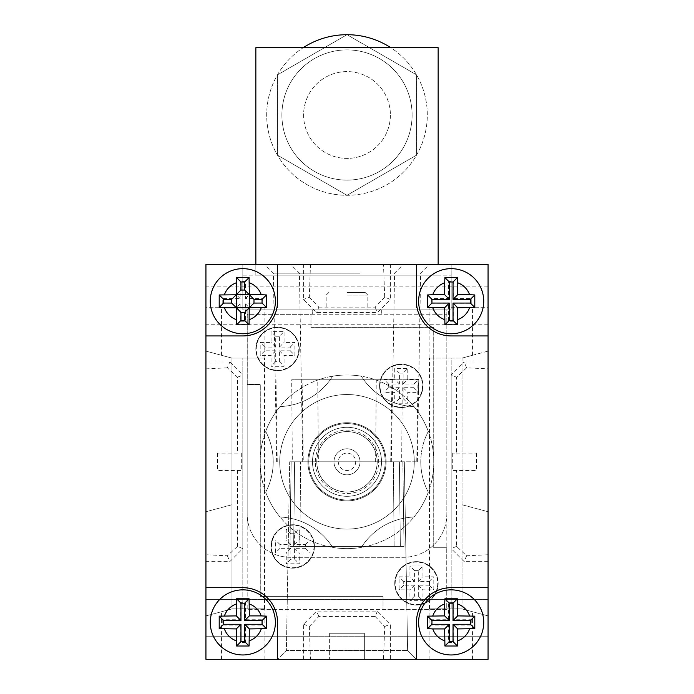 <?xml version="1.0" encoding="UTF-8"?>
<svg xmlns="http://www.w3.org/2000/svg" width="694" height="694" viewBox="0 0 694 694"><rect width="100%" height="100%" fill="white"/><g stroke="black" fill="none" stroke-linecap="round" stroke-linejoin="round"><path stroke-width="0.52" stroke-dasharray="3.47 2.6" d="M307.936 461.805A39.064 39.064 0 0 0 347 500.868A39.064 39.064 0 0 0 386.064 461.805A39.064 39.064 0 0 0 347 422.741A39.064 39.064 0 0 0 307.936 461.805A39.064 39.064 0 0 0 347 500.868A39.064 39.064 0 0 0 386.064 461.805A39.064 39.064 0 0 0 347 422.741A39.064 39.064 0 0 0 307.936 461.805M428.319 431.416A65.106 65.106 0 0 0 420.79 461.805A65.106 65.106 0 0 1 428.319 431.416A86.811 86.811 0 0 0 413.98 406.58A65.106 65.106 0 0 1 361.34 376.191A86.811 86.811 0 0 0 332.66 376.191A65.106 65.106 0 0 1 280.02 406.58A86.811 86.811 0 0 0 265.681 431.416A65.106 65.106 0 0 1 265.681 492.193A86.811 86.811 0 0 0 280.02 517.03A65.106 65.106 0 0 1 332.66 547.427A86.811 86.811 0 0 0 361.34 547.427A65.106 65.106 0 0 1 413.98 517.03A86.811 86.811 0 0 0 428.319 492.193A65.106 65.106 0 0 1 428.319 431.416A86.811 86.811 0 0 0 413.98 406.58A65.106 65.106 0 0 1 361.34 376.191A86.811 86.811 0 0 0 332.66 376.191A65.106 65.106 0 0 1 280.02 406.58A86.811 86.811 0 0 0 265.681 431.416A65.106 65.106 0 0 1 265.681 492.193A86.811 86.811 0 0 0 280.02 517.03A65.106 65.106 0 0 1 332.66 547.427A86.811 86.811 0 0 0 361.34 547.427A65.106 65.106 0 0 1 413.98 517.03A86.811 86.811 0 0 0 428.319 492.193A65.106 65.106 0 0 1 428.319 431.416A86.811 86.811 0 0 0 413.98 406.58A65.106 65.106 0 0 1 361.34 376.191A86.811 86.811 0 0 0 332.66 376.191A65.106 65.106 0 0 1 280.02 406.58A86.811 86.811 0 0 0 265.681 431.416A65.106 65.106 0 0 1 265.681 492.193A86.811 86.811 0 0 0 280.02 517.03A65.106 65.106 0 0 1 332.66 547.427A86.811 86.811 0 0 0 361.34 547.427A65.106 65.106 0 0 1 413.98 517.03A86.811 86.811 0 0 0 428.319 492.193A65.106 65.106 0 0 1 420.79 461.805A65.106 65.106 0 0 0 428.319 492.193A86.811 86.811 0 0 1 413.98 517.03A65.106 65.106 0 0 0 361.34 547.427A86.811 86.811 0 0 1 332.66 547.427A65.106 65.106 0 0 0 280.02 517.03A86.811 86.811 0 0 1 265.681 492.193A65.106 65.106 0 0 0 265.681 431.416A86.811 86.811 0 0 1 280.02 406.58A65.106 65.106 0 0 0 332.66 376.191A86.811 86.811 0 0 1 361.34 376.191A65.106 65.106 0 0 0 413.98 406.58A86.811 86.811 0 0 1 428.319 431.416M414.275 461.805A67.275 67.275 0 0 0 347 394.53A67.275 67.275 0 0 0 279.725 461.805A67.275 67.275 0 0 0 347 529.088A67.275 67.275 0 0 0 414.275 461.805A67.275 67.275 0 0 0 347 394.53A67.275 67.275 0 0 0 279.725 461.805A67.275 67.275 0 0 0 347 529.088A67.275 67.275 0 0 0 414.275 461.805A67.275 67.275 0 0 0 347 394.53A67.275 67.275 0 0 0 279.725 461.805A67.275 67.275 0 0 0 347 529.088A67.275 67.275 0 0 0 414.275 461.805A67.275 67.275 0 0 0 347 394.53A67.275 67.275 0 0 0 279.725 461.805A67.275 67.275 0 0 0 347 529.088A67.275 67.275 0 0 0 414.275 461.805M433.811 461.805A86.811 86.811 0 0 0 347 374.994A86.811 86.811 0 0 0 260.189 461.805A86.811 86.811 0 0 0 347 548.616A86.811 86.811 0 0 0 433.811 461.805A86.811 86.811 0 0 0 347 374.994A86.811 86.811 0 0 0 260.189 461.805A86.811 86.811 0 0 0 347 548.616A86.811 86.811 0 0 0 433.811 461.805M390.401 114.996A43.401 43.401 0 0 1 347 158.406A43.401 43.401 0 0 1 303.599 114.996A43.401 43.401 0 0 1 347 71.595A43.401 43.401 0 0 1 390.401 114.996A43.401 43.401 0 0 1 347 158.406A43.401 43.401 0 0 1 303.599 114.996A43.401 43.401 0 0 1 347 71.595A43.401 43.401 0 0 1 390.401 114.996M281.894 114.996A65.106 65.106 0 0 1 347 49.89A65.106 65.106 0 0 1 412.106 114.996A65.106 65.106 0 0 1 347 180.11A65.106 65.106 0 0 1 281.894 114.996A65.106 65.106 0 0 1 347 49.89A65.106 65.106 0 0 1 412.106 114.996A65.106 65.106 0 0 1 347 180.11A65.106 65.106 0 0 1 281.894 114.996M438.148 264.31L438.148 47.721L390.835 47.721A80.296 80.296 0 0 1 347 195.3A80.296 80.296 0 0 1 266.704 114.996A80.296 80.296 0 0 1 347 34.7A80.296 80.296 0 0 1 427.296 114.996A80.296 80.296 0 0 1 347 195.3A80.296 80.296 0 0 1 303.165 47.721L255.852 47.721L255.852 275.162L438.148 275.162L255.852 275.162L255.852 264.31M247.168 513.89L247.168 309.888L446.832 309.888L446.832 513.89A43.401 43.401 0 0 1 403.431 557.299L290.569 557.299A43.401 43.401 0 0 1 247.168 513.89L247.168 309.888L446.832 309.888L446.832 513.89A43.401 43.401 0 0 1 403.431 557.299L290.569 557.299A43.401 43.401 0 0 1 247.168 513.89M277.461 155.152L277.461 74.848L347 34.7L416.539 74.848L416.539 155.152L347 195.3L277.461 155.152L277.461 74.848L347 34.7L416.539 74.848L416.539 155.152L347 195.3L277.461 155.152M242.831 275.162L451.169 275.162L242.831 275.162L242.831 309.888L451.169 309.888L242.831 309.888L242.831 275.162M451.169 275.162L451.169 309.888L451.169 275.162M390.835 47.721L303.165 47.721M275.379 622.405A32.557 32.557 0 0 0 242.831 589.848A32.557 32.557 0 0 0 210.273 622.405A32.557 32.557 0 0 0 242.831 654.963A32.557 32.557 0 0 0 275.379 622.405A32.557 32.557 0 0 0 242.831 589.848A32.557 32.557 0 0 0 210.273 622.405A32.557 32.557 0 0 1 242.831 589.848A32.557 32.557 0 0 1 275.379 622.405A32.557 32.557 0 0 1 242.831 654.963A32.557 32.557 0 0 1 210.273 622.405A32.557 32.557 0 0 0 242.831 654.963A32.557 32.557 0 0 0 275.379 622.405A32.557 32.557 0 0 1 242.831 654.963A32.557 32.557 0 0 1 210.273 622.405M483.727 622.405A32.557 32.557 0 0 0 451.169 589.848A32.557 32.557 0 0 0 418.621 622.405A32.557 32.557 0 0 0 451.169 654.963A32.557 32.557 0 0 0 483.727 622.405A32.557 32.557 0 0 0 451.169 589.848A32.557 32.557 0 0 0 418.621 622.405A32.557 32.557 0 0 1 451.169 589.848A32.557 32.557 0 0 1 483.727 622.405A32.557 32.557 0 0 1 451.169 654.963A32.557 32.557 0 0 1 418.621 622.405A32.557 32.557 0 0 0 451.169 654.963A32.557 32.557 0 0 0 483.727 622.405A32.557 32.557 0 0 1 451.169 654.963A32.557 32.557 0 0 1 418.621 622.405M483.727 301.205A32.557 32.557 0 0 0 451.169 268.656A32.557 32.557 0 0 0 418.621 301.205A32.557 32.557 0 0 0 451.169 333.762A32.557 32.557 0 0 0 483.727 301.205A32.557 32.557 0 0 0 451.169 268.656A32.557 32.557 0 0 0 418.621 301.205A32.557 32.557 0 0 1 451.169 268.656A32.557 32.557 0 0 1 483.727 301.205A32.557 32.557 0 0 1 451.169 333.762A32.557 32.557 0 0 1 418.621 301.205A32.557 32.557 0 0 0 451.169 333.762A32.557 32.557 0 0 0 483.727 301.205A32.557 32.557 0 0 1 451.169 333.762A32.557 32.557 0 0 1 418.621 301.205M275.379 301.205A32.557 32.557 0 0 0 242.831 268.656A32.557 32.557 0 0 0 210.273 301.205A32.557 32.557 0 0 0 242.831 333.762A32.557 32.557 0 0 0 275.379 301.205A32.557 32.557 0 0 0 242.831 268.656A32.557 32.557 0 0 0 210.273 301.205A32.557 32.557 0 0 1 242.831 268.656A32.557 32.557 0 0 1 275.379 301.205A32.557 32.557 0 0 1 242.831 333.762A32.557 32.557 0 0 1 210.273 301.205A32.557 32.557 0 0 0 242.831 333.762A32.557 32.557 0 0 0 275.379 301.205A32.557 32.557 0 0 1 242.831 333.762A32.557 32.557 0 0 1 210.273 301.205M205.936 587.679L242.831 587.679A34.726 34.726 0 0 1 277.548 622.405A34.726 34.726 0 0 0 242.831 587.679L205.936 587.679L242.831 587.679A34.726 34.726 0 0 1 277.548 622.405L277.548 659.3L277.548 622.405L277.548 659.3L347 659.3L205.936 659.3L488.064 659.3L488.064 264.31L205.936 264.31L205.936 659.3L488.064 659.3L488.064 264.31L205.936 264.31L277.548 264.31L205.936 264.31L205.936 659.3L488.064 659.3L488.064 264.31L205.936 264.31L205.936 659.3L205.936 335.931L242.831 335.931A34.726 34.726 0 0 0 277.548 301.205L277.548 264.31L277.548 301.205A34.726 34.726 0 0 1 242.831 335.931L205.936 335.931L205.936 264.31L383.513 264.31L384.693 297.101L390.401 299.47L377.38 312.491L316.62 312.491L303.599 299.47L303.599 264.31M404.316 461.805L407.612 650.469L404.316 461.805L393.377 461.805L404.316 461.805L399.388 461.805L404.316 461.805L402.858 461.805L404.316 461.805L407.612 650.469L347 650.469L407.612 650.469L347 650.469L407.612 650.469L347 650.469L407.612 650.469L416.452 659.3L416.452 622.405A34.726 34.726 0 0 1 451.169 587.679A34.726 34.726 0 0 0 416.452 622.405L416.452 659.3L347 659.3L416.452 659.3L347 659.3L416.452 659.3L347 659.3L416.452 659.3L416.452 622.405A34.726 34.726 0 0 1 451.169 587.679L488.064 587.679L451.169 587.679L488.064 587.679L488.064 659.3L277.548 659.3L286.388 650.469L347 650.469L286.388 650.469L347 650.469L286.388 650.469L347 650.469L286.388 650.469L277.548 659.3L286.388 650.469L289.684 461.805L300.623 461.805L299.869 546.447L404.029 546.447L289.971 546.447L404.029 546.447L289.971 546.447L394.131 546.447L299.869 546.447L394.131 546.447L299.869 546.447L300.623 461.805L289.684 461.805L294.612 461.805L293.657 546.447L400.343 546.447L293.657 546.447L294.612 461.805L289.684 461.805L291.142 461.805L289.971 546.447L291.142 461.805L289.684 461.805L286.388 650.469L289.684 461.805M488.064 335.931L451.169 335.931A34.726 34.726 0 0 1 416.452 301.205A34.726 34.726 0 0 0 451.169 335.931L488.064 335.931L451.169 335.931A34.726 34.726 0 0 1 416.452 301.205L416.452 264.31L416.452 301.205L416.452 264.31L488.064 264.31L488.064 368.861L466.62 367.82L456.531 377.215L451.169 374.994L464.191 361.973L488.064 361.973M329.641 633.258L364.359 633.258L364.359 659.3L364.359 633.258L329.641 633.258L329.641 659.3L329.641 633.258M360.021 264.31L290.569 264.31L360.021 264.31M360.021 273.15L299.409 273.15L360.021 273.15M333.979 264.31L264.527 264.31L333.979 264.31M333.979 273.15L273.367 273.15L333.979 273.15M205.936 618.068L205.936 599.399L205.936 618.068M488.064 618.068L488.064 599.399L488.064 618.068M205.936 305.551L205.936 286.882L205.936 305.551M488.064 305.551L488.064 286.882L488.064 305.551M402.858 461.805L404.029 546.447L402.858 461.805L291.142 461.805L402.858 461.805M393.377 461.805L394.131 546.447L393.377 461.805L300.623 461.805L393.377 461.805M416.764 461.805L303.278 461.805L302.055 379.774L402.294 379.774L401.679 461.805L417.346 461.805L416.764 461.805L417.996 379.774L302.055 379.774M303.278 461.805L318.364 461.805L317.748 379.774L417.996 379.774M292.321 461.805L391.295 461.805L292.321 461.805L291.706 379.774L391.945 379.774L291.706 379.774M277.236 461.805L276.004 379.774M451.169 307.72L488.064 307.72L488.064 264.31L205.936 264.31L205.936 659.3L488.064 659.3L488.064 264.31L488.064 307.72L451.169 307.72L451.169 264.31L451.169 307.72M451.169 358.069L462.152 358.069C475.303 354.547 475.303 354.547 462.152 358.069C475.303 354.547 475.303 354.547 462.152 358.069L429.473 358.069L451.169 358.069L451.169 608.864L429.907 608.864L462.022 608.916C475.329 612.481 475.329 612.481 462.022 608.916C475.329 612.481 475.329 612.481 462.022 608.916L451.169 608.864L462.022 608.864L462.022 358.104L488.064 351.121L488.064 615.899L488.064 351.121L462.022 358.104L462.022 608.864L429.473 608.864L451.169 608.864L451.169 358.069M231.848 358.069C218.697 354.547 218.697 354.547 231.848 358.069C218.697 354.547 218.697 354.547 231.848 358.069L264.093 358.069L231.848 358.069M242.831 307.72L205.936 307.72L205.936 264.31L205.936 307.72L242.831 307.72L242.831 264.31L242.831 307.72M451.169 659.3L472.441 659.3L451.169 659.3M242.831 608.864L231.978 608.916C218.671 612.481 218.671 612.481 231.978 608.916C218.671 612.481 218.671 612.481 231.978 608.916L264.093 608.864L231.978 608.864L231.978 358.104L205.936 351.121L205.936 615.899L205.936 351.121L231.978 358.104L231.978 608.864L264.527 608.864L242.831 608.864L242.831 358.069L264.527 358.069L242.831 358.069L242.831 608.864M242.831 659.3L221.56 659.3L242.831 659.3M400.343 546.447L347 546.447L400.343 546.447L399.388 461.805L400.343 546.447M390.722 461.805L391.945 379.774M375.636 461.805L376.252 379.774M317.748 379.774L402.294 379.774M318.364 461.805L401.679 461.805M294.612 461.805L399.388 461.805L294.612 461.805M462.022 608.916L488.064 615.899L462.022 608.916L462.022 358.104L462.022 608.916M462.022 504.746L488.064 511.721L462.022 504.746M231.978 608.916L205.936 615.899L231.978 608.916L231.978 358.104L231.978 608.916M231.978 504.746L205.936 511.721L231.978 504.746M338.316 461.805A8.684 8.684 0 0 0 347 470.489A8.684 8.684 0 0 0 355.684 461.805A8.684 8.684 0 0 0 347 453.121A8.684 8.684 0 0 0 338.316 461.805A8.684 8.684 0 0 0 347 470.489A8.684 8.684 0 0 0 355.684 461.805A8.684 8.684 0 0 0 347 453.121A8.684 8.684 0 0 0 338.316 461.805M377.206 461.805A30.206 30.206 0 0 0 347 431.599A30.206 30.206 0 0 0 316.794 461.805A30.206 30.206 0 0 1 347 431.599A30.206 30.206 0 0 1 377.206 461.805A30.206 30.206 0 0 1 347 492.02A30.206 30.206 0 0 1 316.794 461.805A30.206 30.206 0 0 0 347 492.02A30.206 30.206 0 0 0 377.206 461.805M312.491 461.805A34.509 34.509 0 0 1 347 427.296A34.509 34.509 0 0 1 381.509 461.805A34.509 34.509 0 0 1 347 496.314A34.509 34.509 0 0 1 312.491 461.805A34.509 34.509 0 0 1 347 427.296A34.509 34.509 0 0 1 381.509 461.805A34.509 34.509 0 0 1 347 496.314A34.509 34.509 0 0 1 312.491 461.805A34.509 34.509 0 0 1 347 427.296A34.509 34.509 0 0 1 381.509 461.805A34.509 34.509 0 0 1 347 496.314A34.509 34.509 0 0 1 312.491 461.805A34.509 34.509 0 0 1 347 427.296A34.509 34.509 0 0 1 381.509 461.805A34.509 34.509 0 0 1 347 496.314A34.509 34.509 0 0 1 312.491 461.805A34.509 34.509 0 0 1 347 427.296A34.509 34.509 0 0 1 381.509 461.805A34.509 34.509 0 0 1 347 496.314A34.509 34.509 0 0 1 312.491 461.805A34.509 34.509 0 0 1 347 427.296A34.509 34.509 0 0 1 381.509 461.805A34.509 34.509 0 0 1 347 496.314A34.509 34.509 0 0 1 312.491 461.805A34.509 34.509 0 0 1 347 427.296A34.509 34.509 0 0 1 381.509 461.805A34.509 34.509 0 0 1 347 496.314A34.509 34.509 0 0 1 312.491 461.805A34.509 34.509 0 0 1 347 427.296A34.509 34.509 0 0 1 381.509 461.805A34.509 34.509 0 0 1 347 496.314A34.509 34.509 0 0 1 312.491 461.805A34.509 34.509 0 0 1 347 427.296A34.509 34.509 0 0 1 381.509 461.805A34.509 34.509 0 0 1 347 496.314A34.509 34.509 0 0 1 312.491 461.805A34.509 34.509 0 0 1 347 427.296A34.509 34.509 0 0 1 381.509 461.805A34.509 34.509 0 0 1 347 496.314A34.509 34.509 0 0 1 312.491 461.805M308.804 461.805A38.196 38.196 0 0 1 347 423.609A38.196 38.196 0 0 1 385.196 461.805A38.196 38.196 0 0 0 347 423.609A38.196 38.196 0 0 0 308.804 461.805A38.196 38.196 0 0 1 347 423.609A38.196 38.196 0 0 1 385.196 461.805A38.196 38.196 0 0 1 347 500.001A38.196 38.196 0 0 1 308.804 461.805A38.196 38.196 0 0 1 347 423.609A38.196 38.196 0 0 1 385.196 461.805A38.196 38.196 0 0 1 347 500.001A38.196 38.196 0 0 1 308.804 461.805A38.196 38.196 0 0 0 347 500.001A38.196 38.196 0 0 0 385.196 461.805A38.196 38.196 0 0 1 347 500.001A38.196 38.196 0 0 1 308.804 461.805M315.31 461.805A31.69 31.69 0 0 1 347 430.124A31.69 31.69 0 0 1 378.69 461.805A31.69 31.69 0 0 1 347 493.495A31.69 31.69 0 0 1 315.31 461.805M438.148 583.342A21.705 21.705 0 0 1 416.452 605.047A21.705 21.705 0 0 1 394.747 583.342A21.705 21.705 0 0 1 416.452 561.637A21.705 21.705 0 0 1 438.148 583.342A21.705 21.705 0 0 1 416.452 605.047A21.705 21.705 0 0 1 394.747 583.342A21.705 21.705 0 0 1 416.452 561.637A21.705 21.705 0 0 1 438.148 583.342M299.253 348.952A21.705 21.705 0 0 1 277.548 370.657A21.705 21.705 0 0 1 255.852 348.952A21.705 21.705 0 0 1 277.548 327.247A21.705 21.705 0 0 1 299.253 348.952A21.705 21.705 0 0 1 277.548 370.657A21.705 21.705 0 0 1 255.852 348.952A21.705 21.705 0 0 1 277.548 327.247A21.705 21.705 0 0 1 299.253 348.952M314.443 546.447A21.705 21.705 0 0 1 292.747 568.152A21.705 21.705 0 0 1 271.042 546.447A21.705 21.705 0 0 1 292.747 524.742A21.705 21.705 0 0 1 314.443 546.447A21.705 21.705 0 0 1 292.747 568.152A21.705 21.705 0 0 1 271.042 546.447A21.705 21.705 0 0 1 292.747 524.742A21.705 21.705 0 0 1 314.443 546.447M422.958 385.847A21.705 21.705 0 0 1 401.253 407.552A21.705 21.705 0 0 1 379.557 385.847A21.705 21.705 0 0 1 401.253 364.142A21.705 21.705 0 0 1 422.958 385.847A21.705 21.705 0 0 1 401.253 407.552A21.705 21.705 0 0 1 379.557 385.847A21.705 21.705 0 0 1 401.253 364.142A21.705 21.705 0 0 1 422.958 385.847M395.181 583.342A21.271 21.271 0 0 1 416.452 562.071A21.271 21.271 0 0 1 437.714 583.342A21.271 21.271 0 0 1 416.452 604.613A21.271 21.271 0 0 1 395.181 583.342A21.271 21.271 0 0 1 416.452 562.071A21.271 21.271 0 0 1 437.714 583.342A21.271 21.271 0 0 1 416.452 604.613A21.271 21.271 0 0 1 395.181 583.342M256.286 348.952A21.271 21.271 0 0 1 277.548 327.681A21.271 21.271 0 0 1 298.819 348.952A21.271 21.271 0 0 1 277.548 370.223A21.271 21.271 0 0 1 256.286 348.952A21.271 21.271 0 0 1 277.548 327.681A21.271 21.271 0 0 1 298.819 348.952A21.271 21.271 0 0 1 277.548 370.223A21.271 21.271 0 0 1 256.286 348.952M271.475 546.447A21.271 21.271 0 0 1 292.747 525.176A21.271 21.271 0 0 1 314.009 546.447A21.271 21.271 0 0 1 292.747 567.718A21.271 21.271 0 0 1 271.475 546.447A21.271 21.271 0 0 1 292.747 525.176A21.271 21.271 0 0 1 314.009 546.447A21.271 21.271 0 0 1 292.747 567.718A21.271 21.271 0 0 1 271.475 546.447M379.991 385.847A21.271 21.271 0 0 1 401.253 364.576A21.271 21.271 0 0 1 422.525 385.847A21.271 21.271 0 0 1 401.253 407.118A21.271 21.271 0 0 1 379.991 385.847A21.271 21.271 0 0 1 401.253 364.576A21.271 21.271 0 0 1 422.525 385.847A21.271 21.271 0 0 1 401.253 407.118A21.271 21.271 0 0 1 379.991 385.847M347 309.888L312.274 309.888L312.274 314.226L247.168 314.226L247.168 609.384L446.832 609.384L446.832 314.226L247.168 314.226L247.168 609.384L446.832 609.384L446.832 314.226L312.274 314.226L312.274 309.888L347 309.888M347 295.132L367.837 295.132L347 295.132M347 292.53L365.226 292.53L347 292.53M316.837 461.805A30.163 30.163 0 0 1 347 431.642A30.163 30.163 0 0 1 377.163 461.805A30.163 30.163 0 0 1 347 491.977A30.163 30.163 0 0 1 316.837 461.805A30.163 30.163 0 0 1 347 431.642A30.163 30.163 0 0 1 377.163 461.805A30.163 30.163 0 0 1 347 491.977A30.163 30.163 0 0 1 316.837 461.805A30.163 30.163 0 0 1 347 431.642A30.163 30.163 0 0 1 377.163 461.805A30.163 30.163 0 0 1 347 491.977A30.163 30.163 0 0 1 316.837 461.805A30.163 30.163 0 0 1 347 431.642A30.163 30.163 0 0 1 377.163 461.805A30.163 30.163 0 0 1 347 491.977A30.163 30.163 0 0 1 316.837 461.805A30.163 30.163 0 0 1 347 431.642A30.163 30.163 0 0 1 377.163 461.805A30.163 30.163 0 0 1 347 491.977A30.163 30.163 0 0 1 316.837 461.805A30.163 30.163 0 0 1 347 431.642A30.163 30.163 0 0 1 377.163 461.805A30.163 30.163 0 0 1 347 491.977A30.163 30.163 0 0 1 316.837 461.805A30.163 30.163 0 0 1 347 431.642A30.163 30.163 0 0 1 377.163 461.805A30.163 30.163 0 0 1 347 491.977A30.163 30.163 0 0 1 316.837 461.805A30.163 30.163 0 0 1 347 431.642A30.163 30.163 0 0 1 377.163 461.805A30.163 30.163 0 0 1 347 491.977A30.163 30.163 0 0 1 316.837 461.805A30.163 30.163 0 0 1 347 431.642A30.163 30.163 0 0 1 377.163 461.805A30.163 30.163 0 0 1 347 491.977A30.163 30.163 0 0 1 316.837 461.805M403.119 373.138L399.397 373.138L399.397 383.99L388.545 383.99L388.545 387.703L399.397 387.703L399.397 398.556L403.119 398.556L403.119 387.703L413.962 387.703L413.962 383.99L403.119 383.99L403.119 373.138L407.768 368.488L394.747 368.488L394.747 379.34L383.895 379.34L383.895 392.362L394.747 392.362L394.747 403.205L407.768 403.205L407.768 392.362L418.621 392.362L418.621 379.34L407.768 379.34L407.768 368.488M294.603 533.738L290.881 533.738L290.881 544.59L280.038 544.59L280.038 548.303L290.881 548.303L290.881 559.156L294.603 559.156L294.603 548.303L305.455 548.303L305.455 544.59L294.603 544.59L294.603 533.738L299.253 529.088L286.232 529.088L286.232 539.932L275.379 539.932L275.379 552.953L286.232 552.953L286.232 563.806L299.253 563.806L299.253 552.953L310.105 552.953L310.105 539.932L299.253 539.932L299.253 529.088M279.413 336.243L275.692 336.243L275.692 347.095L264.839 347.095L264.839 350.808L275.692 350.808L275.692 361.661L279.413 361.661L279.413 350.808L290.266 350.808L290.266 347.095L279.413 347.095L279.413 336.243L284.063 331.593L271.042 331.593L271.042 342.446L260.189 342.446L260.189 355.467L271.042 355.467L271.042 366.319L284.063 366.319L284.063 355.467L294.915 355.467L294.915 342.446L284.063 342.446L284.063 331.593M418.309 570.633L414.587 570.633L414.587 581.485L403.735 581.485L403.735 585.198L414.587 585.198L414.587 596.051L418.309 596.051L418.309 585.198L429.161 585.198L429.161 581.485L418.309 581.485L418.309 570.633L422.958 565.983L409.937 565.983L409.937 576.827L399.085 576.827L399.085 589.848L409.937 589.848L409.937 600.7L422.958 600.7L422.958 589.848L433.811 589.848L433.811 576.827L422.958 576.827L422.958 565.983M413.962 387.703L418.621 392.362M413.962 383.99L418.621 379.34M403.119 387.703L407.768 392.362M403.119 398.556L407.768 403.205M399.397 398.556L394.747 403.205M399.397 387.703L394.747 392.362M388.545 387.703L383.895 392.362M388.545 383.99L383.895 379.34M399.397 383.99L394.747 379.34M399.397 373.138L394.747 368.488M403.119 383.99L407.768 379.34M305.455 548.303L310.105 552.953M305.455 544.59L310.105 539.932M294.603 548.303L299.253 552.953M294.603 559.156L299.253 563.806M290.881 559.156L286.232 563.806M290.881 548.303L286.232 552.953M280.038 548.303L275.379 552.953M280.038 544.59L275.379 539.932M290.881 544.59L286.232 539.932M290.881 533.738L286.232 529.088M294.603 544.59L299.253 539.932M290.266 350.808L294.915 355.467M290.266 347.095L294.915 342.446M279.413 350.808L284.063 355.467M279.413 361.661L284.063 366.319M275.692 361.661L271.042 366.319M275.692 350.808L271.042 355.467M264.839 350.808L260.189 355.467M264.839 347.095L260.189 342.446M275.692 347.095L271.042 342.446M275.692 336.243L271.042 331.593M279.413 347.095L284.063 342.446M429.161 585.198L433.811 589.848M429.161 581.485L433.811 576.827M418.309 585.198L422.958 589.848M418.309 596.051L422.958 600.7M414.587 596.051L409.937 600.7M414.587 585.198L409.937 589.848M403.735 585.198L399.085 589.848M403.735 581.485L399.085 576.827M414.587 581.485L409.937 576.827M414.587 570.633L409.937 565.983M418.309 581.485L422.958 576.827M383.027 596.363L383.027 609.384L383.027 596.363L260.189 596.363L383.027 596.363M247.168 384.545L260.189 384.545L260.189 596.363L260.189 384.545L247.168 384.545M310.973 327.247L310.973 314.226L310.973 327.247L433.811 327.247L310.973 327.247M446.832 547.748L433.811 547.748L433.811 327.247L433.811 547.748L446.832 547.748M381.726 309.888L381.726 314.226L381.726 309.888M260.276 596.276L260.276 384.459L247.255 384.459L247.255 314.313L310.886 314.313L310.886 327.334L433.724 327.334L433.724 547.835L446.745 547.835L446.745 609.297L383.114 609.297L383.114 596.276L260.276 596.276L383.114 596.276L383.114 609.297L446.745 609.297L446.745 547.835L433.724 547.835L433.724 327.334L310.886 327.334L310.886 314.313L247.255 314.313L247.255 384.459L260.276 384.459L260.276 596.276M474.87 294.872L474.87 307.546L457.684 307.72L457.511 324.905L444.837 324.905L444.663 307.72L427.478 307.546L427.478 294.872L444.663 294.698L444.837 277.513L457.511 277.513L457.684 294.698L474.87 294.872L471.217 298.524L471.217 303.894L453.859 303.894L453.859 321.253L457.511 324.905M219.078 301.205L219.131 294.872L236.316 294.698L236.489 277.513L249.163 277.513L249.337 294.698L266.522 294.872L266.522 307.546L249.337 307.72L249.163 324.905L236.489 324.905L236.316 307.72L219.131 307.546L219.078 301.205M427.426 622.405L427.478 616.072L444.663 615.899L444.837 598.705L457.511 598.705L457.684 615.899L474.87 616.072L474.87 628.738L457.684 628.92L457.511 646.105L444.837 646.105L444.663 628.92L427.478 628.738L427.426 622.405M266.522 616.072L266.522 628.738L249.337 628.92L249.163 646.105L236.489 646.105L236.316 628.92L219.131 628.738L219.131 616.072L236.316 615.899L236.489 598.705L249.163 598.705L249.337 615.899L266.522 616.072L262.87 619.725L262.87 625.086L245.511 625.086L245.511 642.453L249.163 646.105M360.021 461.805A13.021 13.021 0 0 1 347 474.826A13.021 13.021 0 0 1 333.979 461.805A13.021 13.021 0 0 1 347 448.784A13.021 13.021 0 0 1 360.021 461.805A13.021 13.021 0 0 1 347 474.826A13.021 13.021 0 0 1 333.979 461.805A13.021 13.021 0 0 1 347 448.784A13.021 13.021 0 0 1 360.021 461.805M488.064 368.861L488.064 587.679M383.513 264.31L416.452 264.31L416.452 307.72M456.531 453.121L476.5 453.121L452.705 453.121L456.531 453.121L456.531 377.215M452.705 453.121L452.705 470.489L476.5 470.489L452.705 470.489M488.064 554.749L466.62 555.79L456.531 546.395L456.531 470.489M456.531 546.395L451.169 548.616L451.169 374.994M476.5 453.121L476.5 470.489M303.599 659.3L303.599 624.14L316.62 611.119L377.38 611.119L390.401 624.14L390.401 659.3M205.936 361.973L229.809 361.973L242.831 374.994L242.831 548.616L229.809 561.637L205.936 561.637M277.548 307.72L277.548 301.205A34.726 34.726 0 0 1 242.831 335.931L205.936 335.931M390.401 264.31L390.401 299.47M488.064 561.637L464.191 561.637L451.169 548.616M242.831 548.616L237.469 546.395L227.38 555.79L205.936 554.749M227.38 555.79L229.809 561.637M237.469 453.121L217.5 453.121L237.469 453.121L237.469 377.215L227.38 367.82L229.809 361.973M227.38 367.82L205.936 368.861M241.295 453.121L241.295 470.489L217.5 470.489L241.295 470.489M237.469 377.215L242.831 374.994M237.469 546.395L237.469 470.489M310.487 264.31L309.307 297.101L303.599 299.47M309.307 297.101L318.832 307.138L316.62 312.491M384.693 297.101L375.168 307.138L318.832 307.138M375.168 307.138L377.38 312.491M377.38 611.119L375.168 616.48L318.832 616.48L309.307 626.509L303.599 624.14M309.307 626.509L310.487 659.3M375.168 616.48L384.693 626.509L383.513 659.3M384.693 626.509L390.401 624.14M318.832 616.48L316.62 611.119M466.62 555.79L464.191 561.637M466.62 367.82L464.191 361.973M217.5 453.121L217.5 470.489M453.859 303.894L457.684 307.72M471.217 303.894L474.87 307.546M453.859 321.253L448.489 321.253L448.489 303.894L431.13 303.894L431.13 298.524L448.489 298.524L448.489 281.165L453.859 281.165L453.859 298.524L471.217 298.524M453.859 298.524L457.684 294.698M453.859 281.165L457.511 277.513M448.489 281.165L444.837 277.513M448.489 298.524L444.663 294.698M431.13 298.524L427.478 294.872M431.13 303.894L427.478 307.546M448.489 303.894L444.663 307.72M448.489 321.253L444.837 324.905M222.783 303.894L222.783 298.524L240.141 298.524L240.141 281.165L245.511 281.165L245.511 298.524L262.87 298.524L262.87 303.894L245.511 303.894L245.511 321.253L240.141 321.253L240.141 303.894L222.783 303.894L219.131 307.546M240.141 303.894L236.316 307.72M240.141 321.253L236.489 324.905M245.511 321.253L249.163 324.905M245.511 303.894L249.337 307.72M262.87 303.894L266.522 307.546M262.87 298.524L266.522 294.872M245.511 298.524L249.337 294.698M245.511 281.165L249.163 277.513M240.141 281.165L236.489 277.513M240.141 298.524L236.316 294.698M222.783 298.524L219.131 294.872M245.511 625.086L249.337 628.92M262.87 625.086L266.522 628.738M245.511 642.453L240.141 642.453L240.141 625.086L222.783 625.086L222.783 619.725L240.141 619.725L240.141 602.357L245.511 602.357L245.511 619.725L262.87 619.725M245.511 619.725L249.337 615.899M245.511 602.357L249.163 598.705M240.141 602.357L236.489 598.705M240.141 619.725L236.316 615.899M222.783 619.725L219.131 616.072M222.783 625.086L219.131 628.738M240.141 625.086L236.316 628.92M240.141 642.453L236.489 646.105M471.217 619.725L471.217 625.086L453.859 625.086L453.859 642.453L448.489 642.453L448.489 625.086L431.13 625.086L431.13 619.725L448.489 619.725L448.489 602.357L453.859 602.357L453.859 619.725L471.217 619.725L474.87 616.072M453.859 619.725L457.684 615.899M453.859 602.357L457.511 598.705M448.489 602.357L444.837 598.705M448.489 619.725L444.663 615.899M431.13 619.725L427.478 616.072M431.13 625.086L427.478 628.738M448.489 625.086L444.663 628.92M448.489 642.453L444.837 646.105M453.859 642.453L457.511 646.105M453.859 625.086L457.684 628.92M471.217 625.086L474.87 628.738M457.684 282.796A19.536 19.536 0 0 1 469.586 294.698M432.761 294.698A19.536 19.536 0 0 1 444.663 282.796M249.337 282.796A19.536 19.536 0 0 1 261.239 294.698M224.414 294.698A19.536 19.536 0 0 1 236.316 282.796M457.684 603.988A19.536 19.536 0 0 1 469.586 615.899M432.761 615.899A19.536 19.536 0 0 1 444.663 603.988M249.337 603.988A19.536 19.536 0 0 1 261.239 615.899M224.414 615.899A19.536 19.536 0 0 1 236.316 603.988M444.663 640.822A19.536 19.536 0 0 1 432.761 628.92M261.239 628.92A19.536 19.536 0 0 1 249.337 640.822M236.316 319.622A19.536 19.536 0 0 1 224.414 307.72M261.239 307.72A19.536 19.536 0 0 1 249.337 319.622M469.586 307.72A19.536 19.536 0 0 1 457.684 319.622M444.663 319.622A19.536 19.536 0 0 1 432.761 307.72M236.316 640.822A19.536 19.536 0 0 1 224.414 628.92M469.586 628.92A19.536 19.536 0 0 1 457.684 640.822M302.705 461.805L299.409 273.15L290.569 264.31M276.654 461.805L273.367 273.15L264.527 264.31M488.064 636.728L205.936 636.728L488.064 636.728M488.064 324.211L205.936 324.211M429.907 358.069L429.907 307.72M221.56 355.311L221.56 307.72M429.907 659.3L429.907 608.864M221.56 659.3L221.56 611.709M264.093 659.3L264.093 608.864M472.441 659.3L472.441 611.709M264.093 358.069L264.093 307.72M472.441 355.311L472.441 307.72M391.295 461.805L394.591 273.15L403.431 264.31M417.346 461.805L420.633 273.15L429.473 264.31M429.473 608.864L429.473 358.069M264.527 608.864L264.527 358.069M488.064 286.882L205.936 286.882M488.064 599.399L205.936 599.399L488.064 599.399M407.612 650.469L416.452 659.3L407.612 650.469M365.226 292.53L367.837 295.132L367.837 309.888M328.774 292.53L326.163 295.132L326.163 309.888"/><path stroke-width="1.04" d="M303.165 47.721A80.296 80.296 0 0 1 390.835 47.721M438.148 264.31L438.148 47.721L255.852 47.721L255.852 264.31M210.273 301.205A32.557 32.557 0 0 1 242.831 268.656A32.557 32.557 0 0 1 275.379 301.205A32.557 32.557 0 0 1 242.831 333.762A32.557 32.557 0 0 1 210.273 301.205A32.557 32.557 0 0 1 242.831 268.656A32.557 32.557 0 0 1 275.379 301.205M262.046 299.348L262.046 303.07L253.987 303.07L253.987 299.348L262.046 299.348L266.444 294.95L266.444 307.459L249.337 307.72L244.687 312.369L244.687 320.428L240.965 320.428L236.576 324.827L249.085 324.827L249.337 294.698L219.209 294.95L219.209 307.459L224.414 307.72A19.536 19.536 0 0 0 236.316 319.622L236.316 307.72L224.414 307.72M253.987 303.07L249.337 307.72L236.316 307.72L236.576 277.591L249.085 277.591L249.337 294.698L261.239 294.698A19.536 19.536 0 0 0 249.337 282.796M266.444 294.95L261.239 294.698M418.621 301.205A32.557 32.557 0 0 1 451.169 268.656A32.557 32.557 0 0 1 483.727 301.205A32.557 32.557 0 0 1 451.169 333.762A32.557 32.557 0 0 1 418.621 301.205A32.557 32.557 0 0 1 451.169 268.656A32.557 32.557 0 0 1 483.727 301.205M431.954 299.348L449.313 299.348L449.313 281.99L453.035 281.99L453.035 299.348L470.393 299.348L470.393 303.07L453.035 303.07L453.035 320.428L449.313 320.428L449.313 303.07L431.954 303.07L431.954 299.348L427.556 294.95L427.556 307.459L444.663 307.72L444.915 324.827L457.424 324.827L457.684 307.72L474.791 307.459L474.791 294.95L469.586 294.698A19.536 19.536 0 0 0 457.684 282.796L457.424 277.591L444.915 277.591L444.663 282.796A19.536 19.536 0 0 0 432.761 294.698L444.663 294.698L444.663 282.796M427.556 294.95L432.761 294.698M418.621 622.405A32.557 32.557 0 0 1 451.169 589.848A32.557 32.557 0 0 1 483.727 622.405A32.557 32.557 0 0 1 451.169 654.963A32.557 32.557 0 0 1 418.621 622.405A32.557 32.557 0 0 1 451.169 589.848A32.557 32.557 0 0 1 483.727 622.405M431.954 624.262L431.954 620.549L449.313 620.549L449.313 603.181L453.035 603.181L453.035 620.549L470.393 620.549L470.393 624.262L453.035 624.262L453.035 641.629L449.313 641.629L449.313 624.262L431.954 624.262L427.556 628.66L427.556 616.151L444.663 615.899L444.663 603.988A19.536 19.536 0 0 0 432.761 615.899M453.035 603.181L457.424 598.792L444.915 598.792L444.663 603.988M457.424 598.792L457.684 615.899L474.791 616.151L474.791 628.66L457.684 628.92L457.424 646.019L444.915 646.019L444.663 628.92L432.761 628.92A19.536 19.536 0 0 0 444.663 640.822M210.273 622.405A32.557 32.557 0 0 1 242.831 589.848A32.557 32.557 0 0 1 275.379 622.405A32.557 32.557 0 0 1 242.831 654.963A32.557 32.557 0 0 1 210.273 622.405A32.557 32.557 0 0 1 242.831 589.848A32.557 32.557 0 0 1 275.379 622.405M236.316 603.988L236.576 598.792L240.965 603.181L244.687 603.181L244.687 620.549L262.046 620.549L262.046 624.262L244.687 624.262L244.687 641.629L240.965 641.629L240.965 624.262L236.316 628.92L219.209 628.66L219.209 616.151L236.316 615.899L236.316 603.988A19.536 19.536 0 0 0 224.414 615.899M236.576 598.792L249.085 598.792L249.337 615.899L261.239 615.899A19.536 19.536 0 0 0 249.337 603.988M262.046 624.262L266.444 628.66L266.444 616.151L261.239 615.899M266.444 628.66L249.337 628.92L249.085 646.019L236.576 646.019L236.316 628.92M427.556 628.66L432.761 628.92M453.035 299.348L457.684 294.698L457.684 282.796M457.684 294.698L469.586 294.698M236.576 324.827L236.316 319.622M205.936 587.679L205.936 659.3L488.064 659.3L488.064 264.31L205.936 264.31L205.936 587.679L242.831 587.679A34.726 34.726 0 0 1 277.548 622.405L277.548 659.3M488.064 587.679L451.169 587.679A34.726 34.726 0 0 0 416.452 622.405L416.452 659.3M416.452 264.31L416.452 301.205A34.726 34.726 0 0 0 451.169 335.931L488.064 335.931M205.936 335.931L242.831 335.931A34.726 34.726 0 0 0 277.548 301.205L277.548 264.31M240.965 290.049L240.965 281.99L244.687 281.99L244.687 290.049L240.965 290.049L231.666 299.348L223.607 299.348L219.209 294.95M240.965 281.99L236.576 277.591M244.687 281.99L249.085 277.591M244.687 290.049L253.987 299.348M240.965 320.428L240.965 312.369L231.666 303.07L231.666 299.348M231.666 303.07L223.607 303.07L219.209 307.459M223.607 299.348L223.607 303.07M262.046 303.07L266.444 307.459M244.687 320.428L249.085 324.827M244.687 312.369L240.965 312.369M449.313 299.348L444.663 294.698M449.313 281.99L444.915 277.591M453.035 281.99L457.424 277.591M470.393 299.348L474.791 294.95M470.393 303.07L474.791 307.459M453.035 303.07L457.684 307.72M453.035 320.428L457.424 324.827M449.313 320.428L444.915 324.827M449.313 303.07L444.663 307.72M431.954 303.07L427.556 307.459M449.313 620.549L444.663 615.899M449.313 603.181L444.915 598.792M453.035 620.549L457.684 615.899M470.393 620.549L474.791 616.151M470.393 624.262L474.791 628.66M453.035 624.262L457.684 628.92M453.035 641.629L457.424 646.019M449.313 641.629L444.915 646.019M449.313 624.262L444.663 628.92M431.954 620.549L427.556 616.151M244.687 603.181L249.085 598.792M244.687 620.549L249.337 615.899M262.046 620.549L266.444 616.151M244.687 624.262L249.337 628.92M244.687 641.629L249.085 646.019M240.965 641.629L236.576 646.019M240.965 624.262L223.607 624.262L219.209 628.66M223.607 624.262L223.607 620.549L219.209 616.151M240.965 603.181L240.965 620.549L223.607 620.549M240.965 620.549L236.316 615.899M236.316 282.796A19.536 19.536 0 0 0 224.414 294.698M469.586 615.899A19.536 19.536 0 0 0 457.684 603.988M249.337 640.822A19.536 19.536 0 0 0 261.239 628.92M224.414 628.92A19.536 19.536 0 0 0 236.316 640.822M457.684 640.822A19.536 19.536 0 0 0 469.586 628.92M432.761 307.72A19.536 19.536 0 0 0 444.663 319.622M457.684 319.622A19.536 19.536 0 0 0 469.586 307.72M249.337 319.622A19.536 19.536 0 0 0 261.239 307.72"/></g></svg>

